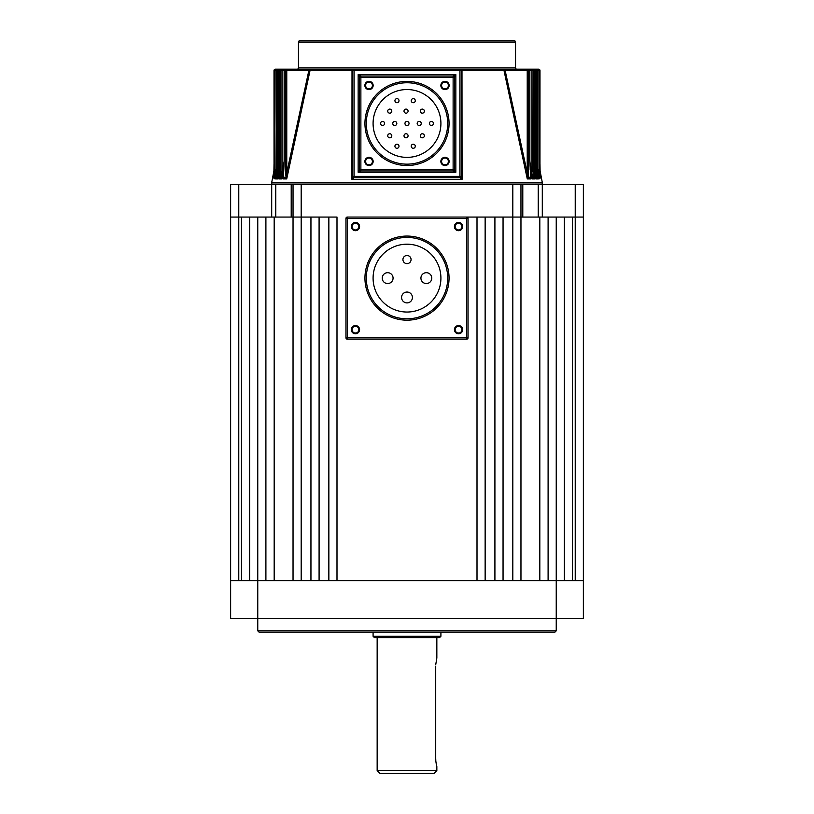 <?xml version="1.0" encoding="UTF-8"?>
<svg xmlns="http://www.w3.org/2000/svg" width="814" height="814" viewBox="0 0 814 814"><rect width="100%" height="100%" fill="white"/><g stroke="black" fill="none" stroke-linecap="round" stroke-linejoin="round"><path stroke-width="1.22" d="M454.416 329.67A4.141 4.141 0 0 0 458.557 333.811A4.141 4.141 0 0 0 462.688 329.67A4.141 4.141 0 0 0 458.557 325.529A4.141 4.141 0 0 0 454.416 329.67M455.158 329.67A3.388 3.388 0 0 0 458.557 333.058A3.388 3.388 0 0 0 461.945 329.67A3.388 3.388 0 0 0 458.557 326.282A3.388 3.388 0 0 0 455.158 329.67M351.312 329.67A4.141 4.141 0 0 0 355.443 333.811A4.141 4.141 0 0 0 359.584 329.67A4.141 4.141 0 0 0 355.443 325.529A4.141 4.141 0 0 0 351.312 329.67M352.055 329.67A3.388 3.388 0 0 0 355.443 333.058A3.388 3.388 0 0 0 358.842 329.67A3.388 3.388 0 0 0 355.443 326.282A3.388 3.388 0 0 0 352.055 329.67M351.312 226.567A4.141 4.141 0 0 0 355.443 230.698A4.141 4.141 0 0 0 359.584 226.567A4.141 4.141 0 0 0 355.443 222.425A4.141 4.141 0 0 0 351.312 226.567M352.055 226.567A3.388 3.388 0 0 0 355.443 229.955A3.388 3.388 0 0 0 358.842 226.567A3.388 3.388 0 0 0 355.443 223.168A3.388 3.388 0 0 0 352.055 226.567M454.416 226.567A4.141 4.141 0 0 0 458.557 230.698A4.141 4.141 0 0 0 462.688 226.567A4.141 4.141 0 0 0 458.557 222.425A4.141 4.141 0 0 0 454.416 226.567M455.158 226.567A3.388 3.388 0 0 0 458.557 229.955A3.388 3.388 0 0 0 461.945 226.567A3.388 3.388 0 0 0 458.557 223.168A3.388 3.388 0 0 0 455.158 226.567M431.776 278.113A5.423 5.423 0 0 0 426.353 272.69A5.423 5.423 0 0 0 420.93 278.113A5.423 5.423 0 0 0 426.353 283.547A5.423 5.423 0 0 0 431.776 278.113M412.423 297.466A5.423 5.423 0 0 0 407 292.043A5.423 5.423 0 0 0 401.577 297.466A5.423 5.423 0 0 0 407 302.9A5.423 5.423 0 0 0 412.423 297.466M393.07 278.113A5.423 5.423 0 0 0 387.647 272.69A5.423 5.423 0 0 0 382.224 278.113A5.423 5.423 0 0 0 387.647 283.547A5.423 5.423 0 0 0 393.07 278.113M411.07 259.564A4.07 4.07 0 0 0 407 255.494A4.07 4.07 0 0 0 402.93 259.564A4.07 4.07 0 0 0 407 263.634A4.07 4.07 0 0 0 411.07 259.564M373.087 278.113A33.913 33.913 0 0 0 407 312.037A33.913 33.913 0 0 0 440.913 278.113A33.913 33.913 0 0 0 407 244.2A33.913 33.913 0 0 0 373.087 278.113M447.7 278.113A40.7 40.7 0 0 0 407 237.413A40.7 40.7 0 0 0 366.3 278.113A40.7 40.7 0 0 0 407 318.813A40.7 40.7 0 0 0 447.7 278.113M512.82 184.503L512.82 217.063L503.052 217.063L503.052 580.657L512.82 580.657L512.82 217.063L520.96 217.063L466.697 217.063A1.353 1.353 0 0 1 468.05 218.427L468.05 337.81A1.353 1.353 0 0 1 466.697 339.163L347.303 339.163A1.353 1.353 0 0 1 345.95 337.81L345.95 218.427A1.353 1.353 0 0 1 347.303 217.063L466.697 217.063A1.353 1.353 0 0 1 468.05 218.427L347.303 218.427L347.303 337.81L466.697 337.81L466.697 217.063L477.004 217.063L477.004 580.657L336.996 580.657L336.996 217.063L293.04 217.063L301.18 217.063L301.18 580.657L310.948 580.657L310.948 217.063L301.18 217.063L301.18 184.503L522.792 184.503L522.792 217.063L520.96 217.063L520.96 580.657M556.237 630.85L554.873 632.203L259.127 632.203L257.763 630.85L556.237 630.85L556.237 618.64L230.637 618.64L230.637 580.657L257.763 580.657L257.763 217.063L249.623 217.063L249.623 580.657M257.763 630.85L257.763 580.657L583.363 580.657L583.363 618.64L556.237 618.64L556.237 217.063L564.377 217.063L564.377 580.657M434.137 773.3L379.863 773.3L377.157 770.583L436.843 770.583L434.137 773.3M435.765 664.489L436.843 657.987L436.843 637.637M407 637.637L439.56 637.637L440.913 636.273L373.087 636.273L374.44 637.637L407 637.637M435.714 666.127L435.714 758.373C436.945 768.884 436.945 768.884 435.714 758.373L435.805 760.714M435.816 760.795L435.887 761.497M435.887 761.538L436.284 764.132M436.304 764.204L436.68 765.893M230.637 580.657L230.637 217.063L241.483 217.063L241.483 580.657M548.097 580.657L548.097 217.063L539.824 217.063L539.824 580.657M494.912 580.657L485.144 580.657L485.144 217.063L494.912 217.063L494.912 580.657M328.856 580.657L319.088 580.657L319.088 217.063L328.856 217.063L328.856 580.657M539.824 217.063L520.96 217.063L520.96 184.503M572.517 580.657L572.517 217.063L583.363 217.063L583.363 580.657L583.363 184.503L583.363 217.063L522.792 217.063M265.903 580.657L265.903 217.063L274.176 217.063L274.176 580.657M293.04 580.657L293.04 217.063L274.176 217.063M238.777 184.503L238.777 217.063L230.637 217.063L230.637 184.503L275.773 184.503L275.773 217.063L271.703 217.063L271.703 184.503M291.209 217.063L291.209 184.503L293.04 184.503L293.04 217.063L275.773 217.063M238.777 580.657L238.777 217.063L271.703 217.063M291.209 184.503L275.773 184.503M293.04 184.503L301.18 184.503M538.227 217.063L538.227 184.503L522.792 184.503M538.227 184.503L542.297 184.503L542.297 217.063M575.223 580.657L575.223 184.503L542.297 184.503M575.223 184.503L583.363 184.503M281.42 177.971L279.131 177.971L278.988 178.927L281.898 178.927L280.932 177.269L280.82 171.612L280.82 70.543A1.353 1.272 -90 0 1 282.092 69.19L528.51 69.19A1.353 1.353 0 0 1 529.863 70.543L529.741 70.543A1.353 1.231 -90 0 0 528.51 69.19L532.905 69.19A1.353 1.353 0 0 1 534.269 70.543L534.188 70.543A1.353 1.282 -90 0 0 532.905 69.19L536.253 69.19A1.353 1.353 0 0 1 537.616 70.543L537.566 70.543A1.353 1.313 -90 0 0 536.253 69.19L538.624 69.19A1.353 1.353 0 0 1 539.987 70.543A1.353 1.333 -90 0 0 538.624 69.19L538.624 69.19M279.497 172.049L278.144 178.927L277.727 177.971L276.038 177.971L276.058 178.683L276.068 178.124M276.139 174.929L275.376 178.927L275.02 177.971L273.87 177.971L273.972 178.531M286.182 177.971L285.551 172.772L286.772 172.772L308.842 70.543L286.772 70.543L286.772 172.772L286.304 178.103L283.231 177.971L282.997 178.927L283.272 177.574M530.728 177.574L529.741 160.48L529.741 70.543L531.908 70.543L531.908 69.19A1.353 1.272 90 0 1 533.18 70.543L533.068 177.269L534.757 177.269L534.188 70.543L531.908 70.543L531.908 171.612L533.18 171.612M534.849 178.124L534.757 177.269L534.869 177.971L532.468 178.103L529.863 161.538M537.901 178.317L537.566 70.543L536.823 70.543L536.701 177.269L537.932 177.269L537.962 177.971L536.172 178.113L535.51 170.452L536.823 170.452M540.028 178.531L540.13 177.971L538.878 178.113L538.125 169.281L539.458 169.281L539.346 177.269L540.17 177.269L540.008 170.146M540.038 178.683L538.624 178.927L537.861 174.929L538.878 178.113M537.942 178.683L537.932 178.124L537.942 178.683M538.023 178.927L535.856 178.927L534.503 172.049L535.856 178.927L536.172 178.113M535.012 178.927L532.102 178.927L530.067 168.854L532.102 178.927L532.468 178.103M527.818 177.971L527.228 172.772L528.449 172.772L528.347 177.269L530.565 177.269L530.769 177.971L527.818 177.971L528.347 177.269M530.881 178.683L530.769 178.124L530.881 178.683M531.003 178.927L527.279 178.927L527.696 178.103M516.849 69.19L459.91 69.19L461.986 70.798L462.077 179.334L459.91 177.727L354.09 177.727L351.923 179.334L352.014 70.798L354.09 69.19L297.11 69.19A1.353 1.353 0 0 0 298.463 67.837L298.463 42.053A1.353 1.353 0 0 1 299.827 40.7L514.173 40.7A1.353 1.353 0 0 1 515.537 42.053L298.463 42.053M286.304 178.103L286.721 178.927L282.997 178.927M440.852 85.47A4.141 4.141 0 0 0 444.983 89.611A4.141 4.141 0 0 0 449.125 85.47A4.141 4.141 0 0 0 444.983 81.329A4.141 4.141 0 0 0 440.852 85.47M441.595 85.47A3.388 3.388 0 0 0 444.983 88.858A3.388 3.388 0 0 0 448.382 85.47A3.388 3.388 0 0 0 444.983 82.082A3.388 3.388 0 0 0 441.595 85.47M440.852 161.447A4.141 4.141 0 0 0 444.983 165.578A4.141 4.141 0 0 0 449.125 161.447A4.141 4.141 0 0 0 444.983 157.305A4.141 4.141 0 0 0 440.852 161.447M441.595 161.447A3.388 3.388 0 0 0 444.983 164.835A3.388 3.388 0 0 0 448.382 161.447A3.388 3.388 0 0 0 444.983 158.048A3.388 3.388 0 0 0 441.595 161.447M364.876 161.447A4.141 4.141 0 0 0 369.017 165.578A4.141 4.141 0 0 0 373.148 161.447A4.141 4.141 0 0 0 369.017 157.305A4.141 4.141 0 0 0 364.876 161.447M365.618 161.447A3.388 3.388 0 0 0 369.017 164.835A3.388 3.388 0 0 0 372.405 161.447A3.388 3.388 0 0 0 369.017 158.048A3.388 3.388 0 0 0 365.618 161.447M364.876 85.47A4.141 4.141 0 0 0 369.017 89.611A4.141 4.141 0 0 0 373.148 85.47A4.141 4.141 0 0 0 369.017 81.329A4.141 4.141 0 0 0 364.876 85.47M365.618 85.47A3.388 3.388 0 0 0 369.017 88.858A3.388 3.388 0 0 0 372.405 85.47A3.388 3.388 0 0 0 369.017 82.082A3.388 3.388 0 0 0 365.618 85.47M283.241 177.839L284.137 160.48L284.137 70.543A1.353 1.353 0 0 1 285.49 69.19L286.772 69.19L285.49 69.19A1.353 1.231 90 0 0 284.259 70.543L284.259 160.48L283.435 177.269L285.653 177.269M279.121 177.717L279.731 161.66L279.731 70.543A1.353 1.353 0 0 1 281.095 69.19A1.353 1.282 90 0 0 279.812 70.543L279.243 177.269L280.932 177.269M275.997 177.605L276.384 70.543A1.353 1.353 0 0 1 277.747 69.19L278.49 69.19L277.747 69.19A1.353 1.313 90 0 0 276.434 70.543L276.068 177.269L277.299 177.269L277.177 70.543A1.353 1.302 -90 0 1 278.49 69.19L282.092 69.19L282.092 171.612L284.137 161.538M275.376 69.19A1.353 1.333 90 0 0 274.033 70.543L274.033 164.021L274.013 70.543A1.353 1.353 0 0 1 275.376 69.19L278.49 69.19L278.49 170.452L279.721 164.184M541.035 184.503A1.353 1.353 0 0 0 542.368 182.896L540.028 170.492M272.965 184.503A1.353 1.353 0 0 1 271.632 182.896L542.368 182.896M516.89 69.19A1.353 1.353 0 0 1 515.537 67.837L515.537 42.053M411.212 146.245A2.035 2.035 0 0 1 413.247 144.21A2.035 2.035 0 0 1 415.282 146.245A2.035 2.035 0 0 1 413.247 148.28A2.035 2.035 0 0 1 411.212 146.245M420.289 135.775A2.035 2.035 0 0 1 422.324 133.74A2.035 2.035 0 0 1 424.359 135.775A2.035 2.035 0 0 1 422.324 137.81A2.035 2.035 0 0 1 420.289 135.775M433.455 123.453A2.035 2.035 0 0 0 431.42 121.418A2.035 2.035 0 0 0 429.385 123.453A2.035 2.035 0 0 0 431.42 125.488A2.035 2.035 0 0 0 433.455 123.453M421.245 123.453A2.035 2.035 0 0 0 419.21 121.418A2.035 2.035 0 0 0 417.175 123.453A2.035 2.035 0 0 0 419.21 125.488A2.035 2.035 0 0 0 421.245 123.453M409.035 123.453A2.035 2.035 0 0 0 407 121.418A2.035 2.035 0 0 0 404.965 123.453A2.035 2.035 0 0 0 407 125.488A2.035 2.035 0 0 0 409.035 123.453M404.009 135.775A2.035 2.035 0 0 1 406.044 133.74A2.035 2.035 0 0 1 408.079 135.775A2.035 2.035 0 0 1 406.044 137.81A2.035 2.035 0 0 1 404.009 135.775M394.932 146.245A2.035 2.035 0 0 1 396.967 144.21A2.035 2.035 0 0 1 399.002 146.245A2.035 2.035 0 0 1 396.967 148.28A2.035 2.035 0 0 1 394.932 146.245M387.729 135.775A2.035 2.035 0 0 1 389.764 133.74A2.035 2.035 0 0 1 391.799 135.775A2.035 2.035 0 0 1 389.764 137.81A2.035 2.035 0 0 1 387.729 135.775M396.825 123.453A2.035 2.035 0 0 0 394.79 121.418A2.035 2.035 0 0 0 392.755 123.453A2.035 2.035 0 0 0 394.79 125.488A2.035 2.035 0 0 0 396.825 123.453M424.359 111.142A2.035 2.035 0 0 0 422.324 109.107A2.035 2.035 0 0 0 420.289 111.142A2.035 2.035 0 0 0 422.324 113.177A2.035 2.035 0 0 0 424.359 111.142M415.282 100.671A2.035 2.035 0 0 0 413.247 98.636A2.035 2.035 0 0 0 411.212 100.671A2.035 2.035 0 0 0 413.247 102.706A2.035 2.035 0 0 0 415.282 100.671M408.079 111.142A2.035 2.035 0 0 0 406.044 109.107A2.035 2.035 0 0 0 404.009 111.142A2.035 2.035 0 0 0 406.044 113.177A2.035 2.035 0 0 0 408.079 111.142M399.002 100.671A2.035 2.035 0 0 0 396.967 98.636A2.035 2.035 0 0 0 394.932 100.671A2.035 2.035 0 0 0 396.967 102.706A2.035 2.035 0 0 0 399.002 100.671M391.799 111.142A2.035 2.035 0 0 0 389.764 109.107A2.035 2.035 0 0 0 387.729 111.142A2.035 2.035 0 0 0 389.764 113.177A2.035 2.035 0 0 0 391.799 111.142M384.615 123.453A2.035 2.035 0 0 0 382.58 121.418A2.035 2.035 0 0 0 380.545 123.453A2.035 2.035 0 0 0 382.58 125.488A2.035 2.035 0 0 0 384.615 123.453M373.087 123.453A33.913 33.913 0 0 0 407 157.377A33.913 33.913 0 0 0 440.913 123.453A33.913 33.913 0 0 0 407 89.54A33.913 33.913 0 0 0 373.087 123.453M447.7 123.453A40.7 40.7 0 0 0 407 82.753A40.7 40.7 0 0 0 366.3 123.453A40.7 40.7 0 0 0 407 164.153A40.7 40.7 0 0 0 447.7 123.453M273.972 170.492L271.632 182.896M527.279 178.927L503.947 70.299L505.158 70.543L527.228 172.772L527.228 70.543L505.158 70.543L503.632 69.2M310.368 69.2L308.842 70.543L309.971 70.798L286.721 178.927M283.933 168.854L281.898 178.927M278.144 178.927L275.977 178.927L276.099 178.317M534.279 164.184L535.51 170.452L535.51 70.543L534.269 70.543L534.269 161.66L534.879 177.717M537.637 166.768L538.125 70.543L538.003 177.605M285.551 172.772L285.551 70.543L275.875 70.543L276.363 166.768M273.799 177.493L274.013 164.021L273.83 177.269L274.654 177.269L274.542 70.543A1.353 1.333 -90 0 1 275.875 69.19L275.875 70.543L274.033 70.543M460.205 177.951A1.353 1.15 -0 0 0 461.263 176.831L462.077 179.334L351.923 179.334L352.737 176.801M354.09 177.727A1.353 1.353 0 0 1 352.737 176.363L459.91 176.363L459.91 70.543L354.09 70.543L354.09 177.727A1.353 1.353 0 0 1 352.737 176.363L352.737 70.543A1.353 1.353 0 0 1 354.09 69.19L353.571 69.292M461.986 70.798L461.263 70.543L461.263 176.363A1.353 1.353 0 0 1 459.91 177.727L459.91 176.363L461.263 176.363A1.353 1.353 0 0 1 459.91 177.727M454.487 77.33L454.487 169.587L455.84 172.293L453.123 170.94L360.877 170.94L358.16 172.293L359.513 169.587L359.513 77.33L358.16 74.613L360.877 75.977L453.123 75.977L455.84 74.613L454.487 77.33A1.353 1.353 0 0 0 453.123 75.977L453.123 77.33L360.877 77.33L360.877 169.587L453.123 169.587L453.123 77.33L454.487 77.33A1.353 1.353 0 0 0 453.123 75.977M539.987 70.543L539.967 164.021L539.967 70.543L538.125 70.543L538.125 69.19A1.353 1.333 90 0 1 539.458 70.543L539.458 169.281M535.51 69.19A1.353 1.302 90 0 1 536.823 70.543L535.51 70.543L535.51 69.19M529.741 70.543L527.228 70.543L527.228 69.19A1.353 1.221 90 0 1 528.449 70.543L528.449 172.772M505.077 70.299L503.947 70.299L503.581 69.19M461.263 70.543L459.91 69.19A1.353 1.353 0 0 1 461.263 70.543L459.91 70.543L459.91 69.19A1.353 1.353 0 0 1 461.263 70.543M503.947 70.299L461.243 70.299L460.307 69.251M310.419 69.19L310.053 70.299L352.737 70.543A1.353 1.353 0 0 1 354.09 69.19L354.09 70.543L352.014 70.798M285.551 70.543A1.353 1.221 -90 0 1 286.772 69.19L286.772 70.543L285.551 70.543M308.923 70.299L310.053 70.299M275.376 178.927L273.962 178.683M274.542 169.281L275.875 169.281L275.122 178.113M277.177 170.452L278.49 170.452L277.828 178.113M280.82 171.612L282.092 171.612L281.532 178.103M360.877 75.977A1.353 1.353 0 0 0 359.513 77.33L360.877 77.33L360.877 75.977A1.353 1.353 0 0 0 359.513 77.33M352.737 176.831A1.353 1.15 -0 0 0 353.795 177.951M359.513 169.587A1.353 1.353 0 0 0 360.877 170.94L360.877 169.587L359.513 169.587A1.353 1.353 0 0 0 360.877 170.94M453.123 170.94A1.353 1.353 0 0 0 454.487 169.587L453.123 169.587L453.123 170.94A1.353 1.353 0 0 0 454.487 169.587M275.02 177.971L274.654 177.269M273.87 177.971L273.83 177.269L273.87 177.971M277.727 177.971L277.299 177.269M276.038 177.971L276.068 177.269L276.038 177.971M279.131 177.971L279.243 177.269L279.131 177.971M283.231 177.971L283.435 177.269L283.231 177.971M540.13 177.971L540.17 177.269L540.13 177.971M538.98 177.971L539.346 177.269M536.273 177.971L536.701 177.269M532.58 177.971L533.068 177.269M449.053 278.113A42.053 42.053 0 0 1 407 320.177A42.053 42.053 0 0 1 364.947 278.113A42.053 42.053 0 0 1 407 236.06A42.053 42.053 0 0 1 449.053 278.113M347.303 217.063L347.303 218.427L345.95 218.427A1.353 1.353 0 0 1 347.303 217.063M345.95 337.81L347.303 337.81L347.303 339.163A1.353 1.353 0 0 1 345.95 337.81M466.697 337.81L468.05 337.81A1.353 1.353 0 0 1 466.697 339.163L466.697 337.81M449.053 123.453A42.053 42.053 0 0 1 407 165.517A42.053 42.053 0 0 1 364.947 123.453A42.053 42.053 0 0 1 407 81.4A42.053 42.053 0 0 1 449.053 123.453M298.463 67.837L515.537 67.837M358.16 172.293L358.16 74.613L455.84 74.613L455.84 172.293L358.16 172.293M352.065 70.299L352.757 70.299M440.913 632.203L440.913 636.273M436.843 766.513L436.843 770.583M377.157 637.637L377.157 770.583M373.087 632.203L373.087 636.273M292.837 70.299L294.169 69.19M305.779 70.218L308.832 69.19M353.256 69.475L354.09 69.19M508.221 70.218L505.168 69.19M513.247 70.401L510.571 69.19L513.247 70.401M516.88 70.37L514.621 69.19M519.363 70.34L517.45 69.19M300.753 70.401L303.429 69.19L300.753 70.401M297.12 70.37L299.379 69.19M274.013 165.008L274.013 166.575M273.992 168.478L273.972 170.085M540.028 170.401L540.008 168.61M539.987 166.575L539.987 165.069M539.987 164.021L540.201 177.493M530.759 177.839L529.863 160.48L529.863 70.543"/></g></svg>
